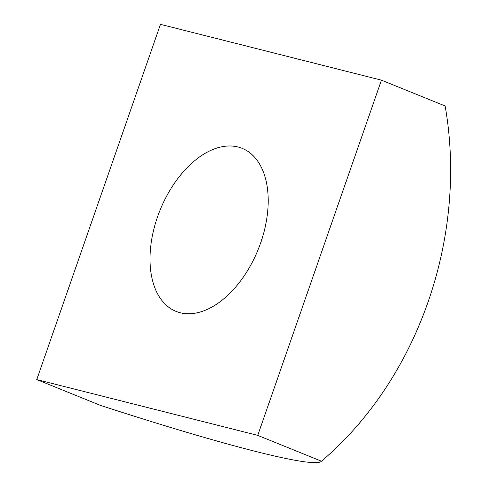 <?xml version="1.0" encoding="UTF-8"?>
<svg xmlns="http://www.w3.org/2000/svg" width="487" height="487" viewBox="0 0 487 487"><rect width="100%" height="100%" fill="white"/><g stroke="black" fill="none" stroke-linecap="round" stroke-linejoin="round"><path stroke-width="0.73" d="M157.544 216.843A87.958 52.858 112.1 0 1 242.149 148.346A87.958 52.858 112.1 0 1 260.667 242.891A87.958 52.858 112.1 0 1 176.063 311.388A87.958 52.858 112.1 0 1 157.544 216.843M36.762 379.574L100.462 405.391A323.642 21.471 -160.8 0 0 255.803 451.479A323.642 21.471 -160.8 0 0 321.207 461.439A323.642 21.471 -160.8 0 0 321.438 461.201A323.642 257.787 104.2 0 0 329.358 454.268A323.642 257.787 104.2 0 0 445.142 105.983L381.443 80.16L257.745 435.384L36.762 379.574L160.467 24.35L381.443 80.16M321.438 461.201L257.745 435.384M321.207 461.439A374.527 374.527 0 0 0 329.358 454.268"/></g></svg>
